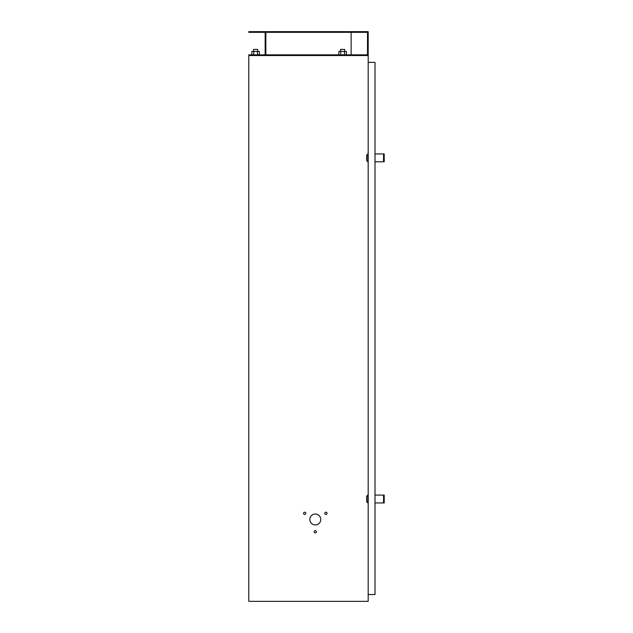 <?xml version="1.0" encoding="UTF-8"?>
<svg xmlns="http://www.w3.org/2000/svg" width="633" height="633" viewBox="0 0 633 633"><rect width="100%" height="100%" fill="white"/><g stroke="black" fill="none" stroke-linecap="round" stroke-linejoin="round"><path stroke-width="0.95" d="M327.047 513.339A1.108 1.108 0 0 0 325.94 512.232A1.108 1.108 0 0 0 324.832 513.339A1.108 1.108 0 0 0 325.94 514.447A1.108 1.108 0 0 0 327.047 513.339M305.779 513.339A1.108 1.108 0 0 0 304.671 512.232A1.108 1.108 0 0 0 303.563 513.339A1.108 1.108 0 0 0 304.671 514.447A1.108 1.108 0 0 0 305.779 513.339M316.413 531.76A1.108 1.108 0 0 0 315.305 530.652A1.108 1.108 0 0 0 314.197 531.76A1.108 1.108 0 0 0 315.305 532.867A1.108 1.108 0 0 0 316.413 531.76M320.765 519.479A5.46 5.46 0 0 0 315.305 514.02A5.46 5.46 0 0 0 309.846 519.479A5.46 5.46 0 0 0 315.305 524.939A5.46 5.46 0 0 0 320.765 519.479M368.184 601.35L368.184 55.53L248.785 55.53L248.785 601.35L368.184 601.35M366.649 160.6L366.649 155.14L367.844 153.946L367.844 161.795L366.649 160.6M366.649 501.74L366.649 496.28L367.844 495.085L367.844 502.934L366.649 501.74M368.184 62.35L375.005 62.35L375.005 594.529L368.184 594.529M383.535 502.934L384.215 502.934L384.215 495.085L383.535 495.085L383.535 502.934L375.005 502.934M383.535 153.946L384.215 153.946L384.215 161.795L383.535 161.795L383.535 153.946L375.005 153.946M248.785 55.53L248.785 54.849L265.156 54.849L265.156 32.33L248.785 32.33L248.785 31.65L368.184 31.65L368.184 55.53M265.844 54.849L265.844 32.33L367.504 32.33L367.504 54.849L265.844 54.849M351.125 32.33L351.125 54.849M346.338 54.849L346.338 51.439L338.853 51.439L338.853 54.849M344.471 54.849L344.471 51.439M340.728 54.849L340.728 51.439M344.645 51.439L344.645 49.39L340.554 49.39L340.554 51.439M259.348 54.849L259.348 51.439L251.863 51.439L251.863 54.849M257.481 54.849L257.481 51.439M253.738 54.849L253.738 51.439M257.655 51.439L257.655 49.39L253.564 49.39L253.564 51.439M383.535 161.795L375.005 161.795M383.535 495.085L375.005 495.085"/></g></svg>
